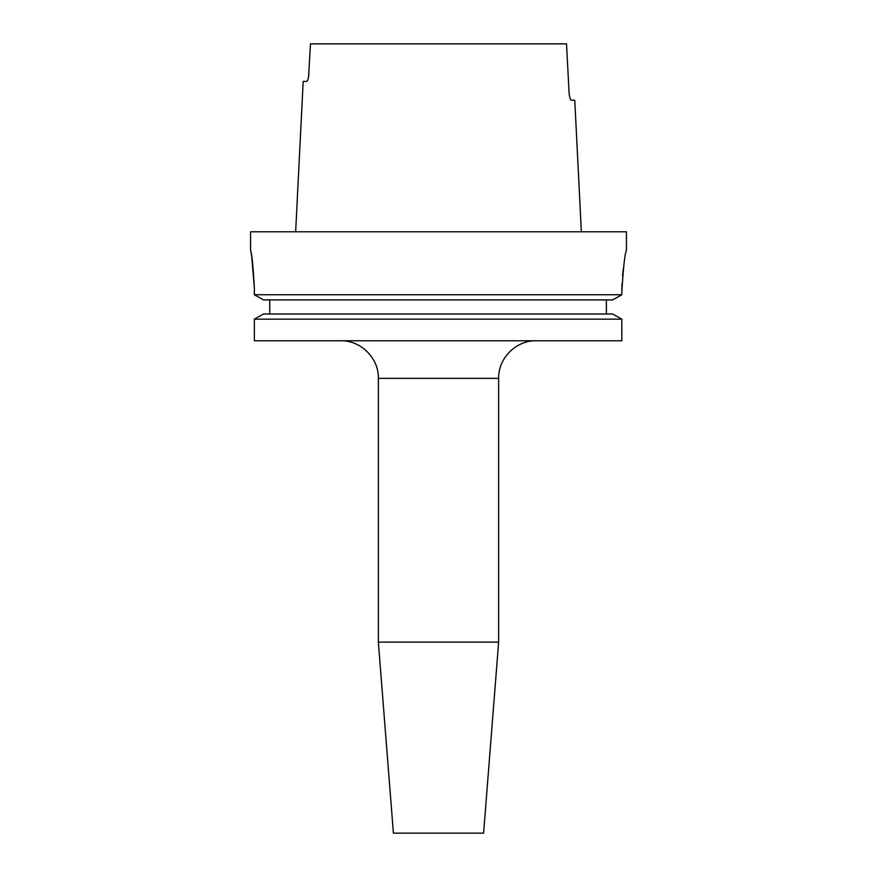 <?xml version="1.0" encoding="UTF-8"?>
<svg xmlns="http://www.w3.org/2000/svg" width="877" height="877" viewBox="0 0 877 877"><rect width="100%" height="100%" fill="white"/><g stroke="black" fill="none" stroke-linecap="round" stroke-linejoin="round"><path stroke-width="1.32" d="M498.64 642.117L378.36 642.117L393.4 833.15L483.6 833.15L498.64 642.117L498.64 378.36L378.36 378.36C378.886 358.276 360.864 340.254 340.78 340.78M378.36 642.117L378.36 378.36M251.743 256.961L254.363 288.16C253.091 265.314 251.831 252.784 250.57 250.57L250.57 231.78L626.43 231.78L626.43 250.57M254.363 340.78L621.826 340.78L621.826 319.151L612.65 313.999L621.826 319.151L254.363 319.151L254.363 340.78L254.363 319.151L263.495 313.999L254.363 319.151M269.743 313.999L269.743 299.901M263.495 299.901L254.363 294.749L263.495 299.901L612.65 299.901L621.826 294.749L621.826 291.92C623.372 266.805 624.906 253.025 626.43 250.57C624.917 252.982 623.383 266.761 621.826 291.92L622.012 283.688M254.363 288.16L254.363 294.749L621.826 294.749L612.65 299.901M623.262 268.921L622.517 275.981M308.583 76.814L310.48 43.85L566.52 43.85L569.074 92.71C569.502 97.314 570.28 99.825 571.398 100.23L574.764 100.23L581.352 231.78M571.398 100.23C570.28 99.835 569.502 97.325 569.074 92.71M308.901 73.92C308.474 78.524 307.695 81.035 306.566 81.44L303.179 81.44L295.648 231.78M251.129 253.442L251.414 255.043M606.38 313.999L606.38 299.901M263.495 313.999L612.65 313.999M498.64 378.36C498.114 358.276 516.136 340.254 536.22 340.78"/></g></svg>
